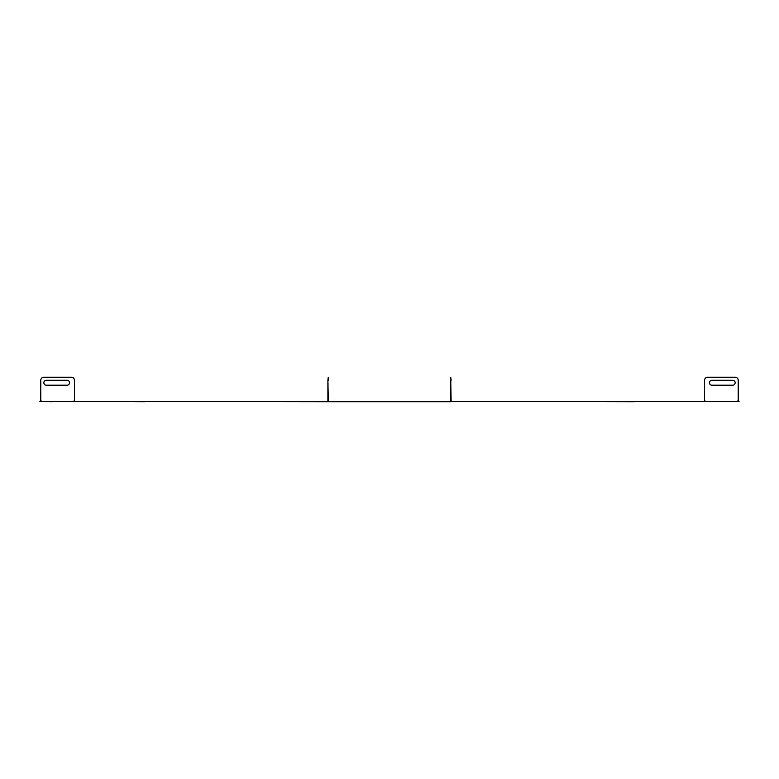 <?xml version="1.0" encoding="UTF-8"?>
<svg xmlns="http://www.w3.org/2000/svg" width="779" height="779" viewBox="0 0 779 779"><rect width="100%" height="100%" fill="white"/><g stroke="black" fill="none" stroke-linecap="round" stroke-linejoin="round"><path stroke-width="0.58" stroke-dasharray="3.9 2.92" d="M391.457 401.389L387.543 401.76L391.457 401.389M50.08 401.389L46.165 401.389M732.835 401.389L728.92 401.389L732.835 401.76M328.524 401.389L451.099 401.389M737.431 401.389L705.346 401.389M703.7 401.389L705.346 401.331A0.867 0.867 0 0 0 704.567 400.844L704.567 380.298A3.058 3.058 0 0 1 707.624 377.24L735.152 377.24A3.058 3.058 0 0 1 738.219 380.298L738.219 400.844A0.867 0.867 0 0 0 737.44 401.331L634.213 401.389M450.681 401.389L328.524 401.76M327.901 401.389L144.787 401.389M74.433 400.844A0.867 0.867 0 0 0 73.654 401.331L41.56 401.331L73.654 401.331A0.867 0.867 0 0 1 74.433 400.844L74.433 380.298L74.433 400.844A0.867 0.867 0 0 0 73.654 401.331L41.56 401.331A0.867 0.867 0 0 0 40.781 400.844L40.781 380.298L40.781 400.844A0.867 0.867 0 0 1 41.56 401.331L38.95 401.76L41.569 401.389M73.654 401.331L41.56 401.331L73.654 401.389M328.319 401.389L144.787 401.76M703.7 401.76L634.213 401.76M74.433 380.298A3.058 3.058 0 0 0 71.376 377.24A3.058 3.058 0 0 1 74.433 380.298A3.058 3.058 0 0 0 71.376 377.24L43.848 377.24A3.058 3.058 0 0 0 40.781 380.298L40.781 400.844A0.867 0.867 0 0 1 41.56 401.331M43.848 377.24A3.058 3.058 0 0 0 40.781 380.298A3.058 3.058 0 0 1 43.848 377.24L71.376 377.24M46.292 380.298A2.444 2.444 0 0 0 43.848 382.752A2.444 2.444 0 0 0 46.292 385.196L67.091 385.196A2.444 2.444 0 0 0 69.535 382.752A2.444 2.444 0 0 0 67.091 380.298L46.292 380.298A2.444 2.444 0 0 0 43.848 382.752A2.444 2.444 0 0 0 46.292 385.196L67.091 385.196A2.444 2.444 0 0 0 69.535 382.752A2.444 2.444 0 0 0 67.091 380.298L46.292 380.298L67.091 380.298M738.219 380.298L738.219 400.844A0.867 0.867 0 0 0 737.44 401.331A0.867 0.867 0 0 1 738.219 400.844L738.219 380.298A3.058 3.058 0 0 0 735.152 377.24A3.058 3.058 0 0 1 738.219 380.298M704.567 400.844A0.867 0.867 0 0 1 705.346 401.331A0.867 0.867 0 0 0 704.567 400.844L704.567 380.298A3.058 3.058 0 0 1 707.624 377.24L735.152 377.24M732.708 385.196A2.444 2.444 0 0 0 735.152 382.752A2.444 2.444 0 0 0 732.708 380.298A2.444 2.444 0 0 1 735.152 382.752A2.444 2.444 0 0 1 732.708 385.196L711.909 385.196A2.444 2.444 0 0 1 709.465 382.752A2.444 2.444 0 0 1 711.909 380.298L732.708 380.298L711.909 380.298A2.444 2.444 0 0 0 709.465 382.752A2.444 2.444 0 0 0 711.909 385.196L732.708 385.196L711.909 385.196M46.292 385.196L67.091 385.196M732.708 380.298L711.909 380.298M704.567 380.298A3.058 3.058 0 0 1 707.624 377.24M327.891 401.331L327.891 380.298M327.891 400.844L328.261 380.298M328.261 400.844L328.261 401.331M451.109 400.844L451.109 401.331M450.739 380.298L450.739 385.196L451.109 380.298M450.739 400.844L450.739 401.331M737.44 401.331L705.346 401.331"/><path stroke-width="1.17" d="M328.524 401.389L705.346 401.331A0.867 0.867 0 0 0 704.567 400.844L704.567 380.298A3.058 3.058 0 0 1 707.624 377.24L735.152 377.24A3.058 3.058 0 0 1 738.219 380.298L738.219 400.844A0.867 0.867 0 0 0 737.44 401.331L705.346 401.331M451.099 401.389L634.213 401.76M705.346 401.389L634.213 401.389M739.057 401.389L737.431 401.389M41.569 401.389L328.319 401.76L327.891 380.298L327.891 400.844M73.654 401.389L144.787 401.76M327.901 401.389L144.787 401.389M328.524 401.76L450.681 401.76L450.739 380.298L451.109 400.844M74.433 400.844L74.433 380.298L74.433 400.844A0.867 0.867 0 0 0 73.654 401.331L50.08 401.76M46.165 401.76L41.56 401.331A0.867 0.867 0 0 0 40.781 400.844L40.781 380.298A3.058 3.058 0 0 1 43.848 377.24L71.376 377.24L43.848 377.24M739.057 401.76L737.44 401.331M67.091 385.196A2.444 2.444 0 0 0 69.535 382.752A2.444 2.444 0 0 0 67.091 380.298A2.444 2.444 0 0 1 69.535 382.752A2.444 2.444 0 0 1 67.091 385.196L46.292 385.196A2.444 2.444 0 0 1 43.848 382.752A2.444 2.444 0 0 1 46.292 380.298L67.091 380.298M711.909 385.196A2.444 2.444 0 0 1 709.465 382.752A2.444 2.444 0 0 1 711.909 380.298A2.444 2.444 0 0 0 709.465 382.752A2.444 2.444 0 0 0 711.909 385.196L732.708 385.196A2.444 2.444 0 0 0 735.152 382.752A2.444 2.444 0 0 0 732.708 380.298A2.444 2.444 0 0 1 735.152 382.752A2.444 2.444 0 0 1 732.708 385.196M46.292 380.298A2.444 2.444 0 0 0 43.848 382.752A2.444 2.444 0 0 0 46.292 385.196M74.433 380.298A3.058 3.058 0 0 0 71.376 377.24M732.708 380.298L711.909 380.298M704.567 400.844L704.567 380.298M707.624 377.24L735.152 377.24M328.261 380.298L328.261 377.24L327.891 380.298M328.261 401.331L328.261 400.844M450.739 380.298L450.739 377.24L451.109 380.298M450.739 401.331L450.739 400.844M73.654 401.331L41.56 401.331"/></g></svg>

